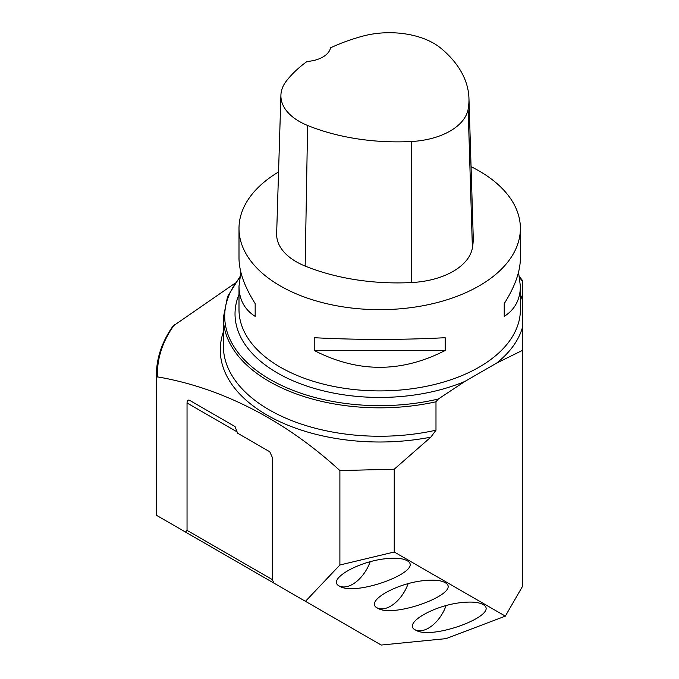<?xml version="1.0" encoding="UTF-8"?>
<svg xmlns="http://www.w3.org/2000/svg" width="679" height="679" viewBox="0 0 679 679"><rect width="100%" height="100%" fill="white"/><g stroke="black" fill="none" stroke-linecap="round" stroke-linejoin="round"><path stroke-width="1.02" d="M272.313 457.366L272.313 579.603L273.892 583.091L305.474 601.322L339.89 564.996L339.89 470.581C280.164 415.82 215.557 386.707 157.469 376.879L156.416 377.592L156.416 515.259L185.46 532.039L187.039 530.367L187.039 402.978C187.192 400.568 188.041 399.676 189.568 400.313L235.044 426.573L237.574 433.185L269.792 451.79L272.313 457.366M435.986 401.781L435.986 430.197L430.826 437.14L394.236 469.206L394.236 552.002L505.329 616.142L522.618 586.181L522.618 350.288L496.578 363.129L464.945 381.394L438.345 399.006L435.986 401.781A156.323 90.256 180 0 1 223.374 317.585L223.374 345.993A156.323 90.256 180 0 0 435.986 430.197M505.329 616.142L446.018 638.633L381.208 645.05L305.474 601.322M339.05 585.884A27.915 16.118 120 0 0 370.165 561.754M387.089 558.605C396.273 557.756 402.851 558.41 406.831 560.565C426.387 570.292 355.737 597.087 339.441 586.121C326.183 579.73 358.818 560.888 387.089 558.605M414.979 629.722A27.915 16.118 120 0 0 446.095 605.592M463.019 602.443C472.202 601.594 478.78 602.248 482.761 604.403C502.316 614.139 431.666 640.925 415.37 629.959C402.112 623.568 434.747 604.726 463.019 602.443M377.015 607.807A27.915 16.118 120 0 0 408.13 583.677M425.054 580.528C434.237 579.679 440.815 580.324 444.796 582.48C464.351 592.215 393.701 619.01 377.405 608.036C364.148 601.645 396.782 582.803 425.054 580.528M394.236 469.206L339.89 470.581M339.89 564.996L394.236 552.002M156.416 377.592A223.323 128.934 180 0 1 156.374 375.224C156.442 358.206 161.95 341.851 172.907 326.175L234.73 283.449M522.618 281.021L522.618 350.288M156.374 375.224L156.416 515.259M294.694 595.101L185.46 532.039M189.568 400.313L235.095 426.599L189.568 400.313M187.039 530.367L272.313 579.603M471.056 166.669A140.689 81.225 180 0 1 479.179 170.998A140.689 81.225 180 0 1 520.386 228.441A140.689 81.225 180 0 1 379.697 309.666A140.689 81.225 180 0 1 239 228.441A140.689 81.225 180 0 1 278.543 171.974M314.224 350.474L314.224 337.709C357.867 339.984 401.518 339.984 445.169 337.709L445.169 350.474C401.518 372.915 357.867 372.915 314.224 350.474L445.169 350.474M518.535 272.203L520.386 286.198C520.284 299.507 514.894 309.565 504.225 316.38L504.225 303.615C514.894 286.742 520.284 271.6 520.386 258.198L520.386 228.441M239 228.441L239 258.198C239.11 271.6 244.499 286.742 255.168 303.615L255.168 316.38C244.499 309.565 239.11 299.507 239 286.198L240.85 272.203M468.951 98.285L473.221 236.827A160.796 92.836 180 0 1 472.397 247.979A67 38.678 180 0 1 411.652 282.549A160.796 92.836 180 0 1 305.16 266.075A67 38.678 180 0 1 276.65 233.72L280.911 95.187A62.731 36.216 180 0 1 286.377 81.03A156.526 90.366 180 0 1 307.078 61.458A26.795 15.473 180 0 0 330.529 47.827A156.526 90.366 180 0 1 362.764 36.14A62.731 36.216 180 0 1 440.875 48.226A156.526 90.366 180 0 1 468.951 98.285A156.526 90.366 180 0 1 468.154 109.149A62.731 36.216 180 0 1 411.279 141.521A156.526 90.366 180 0 1 307.604 125.479A62.731 36.216 180 0 1 280.911 95.187M504.225 303.615L504.225 316.38M255.168 316.38L255.168 303.615M430.826 437.14A159.421 92.038 180 0 1 274.477 419.104A159.421 92.038 180 0 1 223.374 331.912M174.41 324.664A222.288 128.339 0 0 0 157.469 376.879M522.618 326.828A144.661 83.525 180 0 1 496.578 363.129M464.945 381.394A144.661 83.525 180 0 1 277.405 372.975A144.661 83.525 180 0 1 239 294.474M520.386 294.474A144.661 83.525 180 0 1 522.618 301.001M522.618 281.547A154.999 89.492 0 0 0 519.681 277.753M239.704 277.753A154.999 89.492 0 0 0 267.085 377.668A154.999 89.492 0 0 0 438.345 399.006M520.386 286.198L520.386 309.683A140.689 81.225 180 0 1 433.533 384.73A140.689 81.225 180 0 1 280.215 367.118A140.689 81.225 180 0 1 239 309.683L239 286.198M187.039 402.978L237.574 432.158M468.154 109.149L472.397 247.979M411.279 141.521L411.652 282.549M307.604 125.479L305.16 266.075M522.618 280.639L519.528 276.811M239.865 276.811L227.567 296.579L223.374 317.585"/></g></svg>
